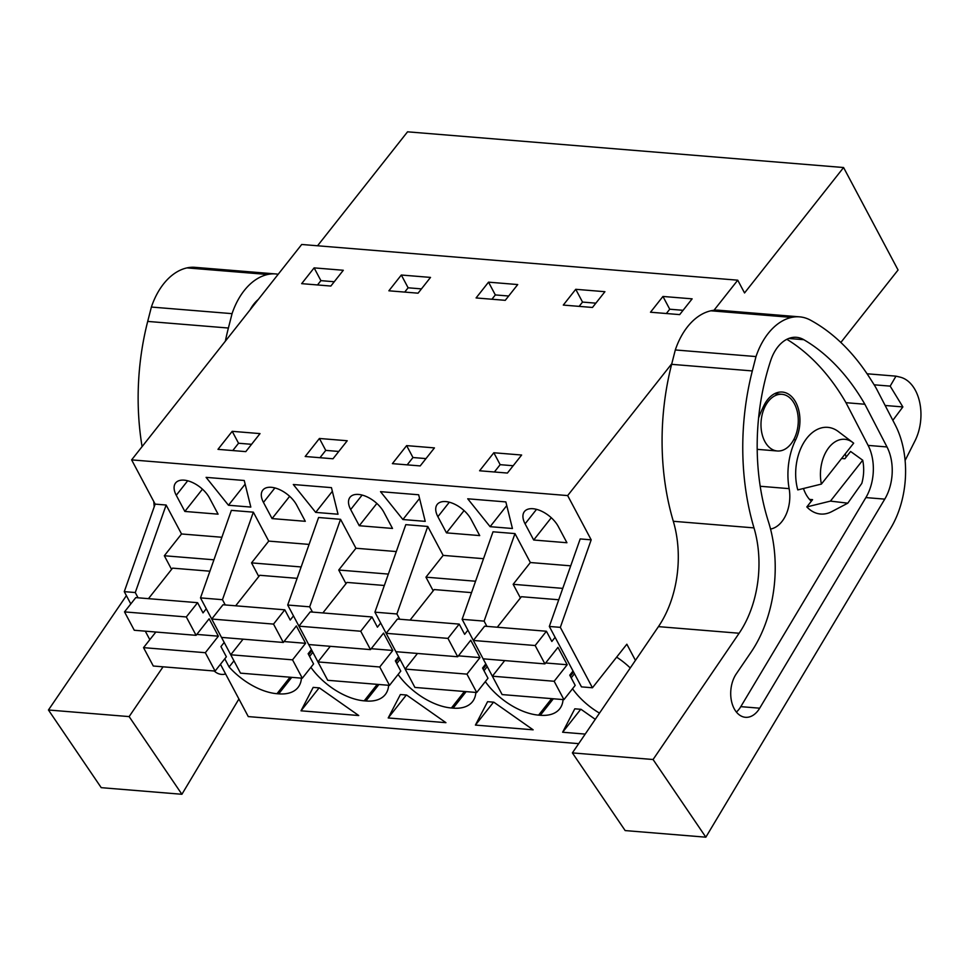 <?xml version="1.0" encoding="UTF-8"?>
<svg xmlns="http://www.w3.org/2000/svg" width="969" height="969" viewBox="0 0 969 969"><rect width="100%" height="100%" fill="white"/><g stroke="black" fill="none" stroke-linecap="round" stroke-linejoin="round"><path stroke-width="1.45" d="M635.434 660.374L626.846 644.215L592.447 687.772L560.324 627.355L591.187 539.842L567.664 495.583L671.796 363.714M840.85 342.469L898.069 270L843.587 167.528L407.549 131.82L317.553 245.775M713.971 310.298L737.748 280.186L744.543 292.953L843.587 167.528M592.447 687.772L581.461 686.876L549.326 626.459L560.324 627.355M578.687 743.647L248.27 716.588L220.46 664.286M572.522 688.765A50.037 27.035 -141.7 0 0 599.496 713.111M630.262 667.968A50.037 27.035 -141.7 0 0 616.635 657.139M316.294 687.639L319.407 687.893L358.736 715.534L301.008 710.81L313.181 687.384L316.294 687.639M406.617 695.039L445.934 722.68L388.206 717.956L400.391 694.531L406.617 695.039M466.15 691.636L453.117 708.133A50.037 27.035 -141.7 0 0 472.484 701.689A50.037 27.035 -141.7 0 0 475.852 692.423M453.117 708.133L451.409 707.988L464.43 691.491M398.102 674.485A50.037 27.035 -141.7 0 0 451.409 707.988M493.827 702.186L533.144 729.827L475.416 725.091L487.589 701.677L493.827 702.186M553.347 698.77L540.327 715.267A50.037 27.035 -141.7 0 0 559.694 708.836A50.037 27.035 -141.7 0 0 563.062 699.57M540.327 715.267L538.607 715.134L551.64 698.637M485.312 681.619A50.037 27.035 -141.7 0 0 538.607 715.134M378.94 684.489L365.919 700.987A50.037 27.035 -141.7 0 0 385.274 694.555A50.037 27.035 -141.7 0 0 388.642 685.289M365.919 700.987L364.199 700.841L377.22 684.356M310.892 667.338A50.037 27.035 -141.7 0 0 364.199 700.841M585.203 734.09L562.626 732.237L574.799 708.811L581.025 709.32L595.269 719.325M291.73 677.355L278.709 693.84A50.037 27.035 -141.7 0 0 298.064 687.409A50.037 27.035 -141.7 0 0 301.432 678.143M278.709 693.84L276.989 693.707L290.01 677.21M224.784 658.811L229.108 666.963A50.037 27.035 -141.7 0 0 276.989 693.707M737.748 280.186L301.71 244.479L131.627 459.875L567.664 495.583M662.953 296.453L650.502 312.224L679.681 314.61L692.132 298.84L662.953 296.453L669.736 309.22L666.345 313.52M246.114 432.465L260.019 433.603L245.787 451.627L217.977 449.35L232.209 431.326L246.114 432.465M319.419 438.472L347.229 440.75L332.997 458.773L305.187 456.496L319.419 438.472L325.754 450.391L338.775 451.457M488.533 282.161L476.082 297.943L505.261 300.329L517.725 284.559L488.533 282.161L495.329 294.927L491.925 299.239M406.29 464.781L392.384 463.642L406.629 445.619L434.439 447.896L420.195 465.919L406.29 464.781M575.743 289.307L563.292 305.078L592.471 307.464L604.922 291.693L575.743 289.307L582.526 302.074L579.135 306.374M493.827 452.753L479.594 470.777L507.405 473.054L521.637 455.03L493.827 452.753L500.161 464.672L494.384 471.988M401.323 275.026L388.872 290.797L418.063 293.183L430.515 277.413L401.323 275.026L408.119 287.793L404.715 292.093M343.305 270.266L330.853 286.049L301.662 283.651L314.126 267.88L343.305 270.266M591.187 539.842L580.201 538.934L549.326 626.459M221.889 537.262L181.53 533.967L166.135 505.031L155.149 504.122L131.627 459.875M242.359 511.269L231.373 510.372L200.498 597.885L222.47 599.69L253.345 512.165L242.359 511.269M253.345 512.165L268.728 541.102L309.099 544.408M329.569 518.415L318.583 517.507L287.708 605.031L309.68 606.824L340.555 519.311L329.569 518.415M340.555 519.311L355.938 548.248L396.297 551.555M416.779 525.549L405.793 524.653L374.918 612.166L396.89 613.971L427.765 526.458L416.779 525.549M427.765 526.458L443.148 555.382L483.507 558.689M570.717 565.835L530.358 562.529L514.975 533.592L493.003 531.799L462.128 619.312L484.1 621.117L486.898 626.374M525.089 523.841A22.021 11.894 -141.7 0 1 524.423 511.559A22.021 11.894 -141.7 0 1 540.932 510.905A22.021 11.894 -141.7 0 1 558.326 526.567L566.926 542.737L533.689 540.012L525.089 523.841L536.535 509.355M225.171 478.928L244.236 480.491L250.814 507.078L228.478 505.249L206.094 477.366L225.171 478.928M296.696 505.14A22.021 11.894 -141.7 0 0 279.314 489.49A22.021 11.894 -141.7 0 0 262.805 490.132A22.021 11.894 -141.7 0 0 263.459 502.414L272.059 518.585L305.296 521.31L296.696 505.14M315.688 512.395L293.304 484.512L331.446 487.637L338.024 514.224L315.688 512.395L332.355 491.295M501.276 527.584L490.108 526.676L467.724 498.793L505.854 501.918L512.431 528.505L501.276 527.584M392.506 528.444L383.906 512.286A22.021 11.894 -141.7 0 0 366.524 496.625A22.021 11.894 -141.7 0 0 350.015 497.279A22.021 11.894 -141.7 0 0 350.669 509.561L359.269 525.731L392.506 528.444M479.716 535.591L471.116 519.42A22.021 11.894 -141.7 0 0 453.734 503.771A22.021 11.894 -141.7 0 0 437.225 504.413A22.021 11.894 -141.7 0 0 437.879 516.695L446.479 532.865L479.716 535.591M176.261 495.28A22.021 11.894 -141.7 0 1 175.595 482.986A22.021 11.894 -141.7 0 1 192.104 482.344A22.021 11.894 -141.7 0 1 209.498 497.993L218.086 514.164L184.849 511.438L176.261 495.28L187.695 480.781M425.221 521.358L402.898 519.529L380.514 491.658L418.656 494.771L425.221 521.358M841.589 458.482L844.859 458.749L850.612 451.469L862.713 460.214C864.251 467.894 863.948 475.609 861.816 483.361L847.79 503.177L830.433 501.106L862.713 460.214M809.515 499.386L812.579 499.641L806.826 506.92A43.496 28.404 94.7 0 0 831.765 511.608L847.79 503.177M794.459 403.879A28.428 18.568 94.7 0 0 781.959 394.31A28.428 18.568 94.7 0 0 763.463 410.287A28.428 18.568 94.7 0 0 764.807 441.428A28.428 18.568 94.7 0 0 777.308 450.985A28.428 18.568 94.7 0 0 795.803 435.008A28.428 18.568 94.7 0 0 794.459 403.879M573.03 671.02L569.76 675.163L575.198 685.374L563.922 699.642L554.159 681.268L492.361 676.205L462.128 619.312M443.148 555.382L425.948 577.173L475.561 581.23M425.948 577.173L433.204 590.811M399.688 619.227L396.89 613.971M405.163 669.058L395.933 651.689M485.82 663.886L482.562 668.016L487.988 678.227L476.724 692.496L466.949 674.133L479.994 657.612L470.752 640.218L457.707 656.752L447.944 638.377L386.134 633.314L374.918 612.166M355.938 548.248L338.738 570.026L388.351 574.084M338.738 570.026L345.994 583.665M312.478 612.093L309.68 606.824M317.953 661.912L308.723 644.542M398.61 656.74L395.352 660.87L400.778 671.093L389.514 685.362L379.739 666.987L392.796 650.465L383.554 633.084L370.497 649.605L360.734 631.231L298.937 626.168L287.708 605.031M268.728 541.102L251.54 562.88L301.141 566.95M251.54 562.88L258.784 576.519M225.268 604.947L222.47 599.69M230.743 654.765L221.513 637.396M311.412 649.593L308.142 653.736L313.568 663.947L302.304 678.215L292.541 659.841L305.586 643.319L296.344 625.938L283.299 642.459L273.524 624.097L211.727 619.034L200.498 597.885M181.53 533.967L164.33 555.746L213.931 559.803M164.33 555.746L171.574 569.384M138.058 597.8L135.272 592.543L124.274 591.647L155.149 504.122M166.135 505.031L135.272 592.543M149.82 639.673L145.289 631.158M130.803 603.917L124.274 591.647M530.358 562.529L513.158 584.307L562.771 588.377M513.158 584.307L520.414 597.946M514.975 533.592L484.1 621.117M301.008 710.81L319.116 687.869M388.206 717.956L406.326 695.015M475.416 725.091L493.536 702.162M562.626 732.237L580.734 709.296M233.953 660.834L229.108 666.963M683.084 310.31L669.736 309.22M232.209 431.326L238.544 443.245L251.565 444.311M238.544 443.245L232.766 450.561M325.754 450.391L319.964 457.707M508.664 296.017L495.329 294.927M406.629 445.619L412.964 457.525L407.174 464.854M412.964 457.525L425.985 458.591M595.874 303.164L582.526 302.074M500.161 464.672L513.195 465.738M421.454 288.883L408.119 287.793M314.126 267.88L320.909 280.647L317.505 284.947M334.244 281.737L320.909 280.647M533.689 540.012L551.276 517.737M228.478 505.249L245.145 484.149M272.059 518.585L289.658 496.31M490.108 526.676L506.763 505.576M359.269 525.731L376.856 503.456M446.479 532.865L464.066 510.59M184.849 511.438L202.448 489.163M402.898 519.529L419.553 498.441M821.385 484.088L853.665 443.196A32.982 21.536 -85.3 0 0 852.756 442.47L838.318 431.544A43.496 28.404 94.7 0 0 798.129 455.89A43.496 28.404 94.7 0 0 797.778 489.902L821.385 484.088C819.847 476.397 820.149 468.681 822.293 460.929A32.982 21.536 -85.3 0 1 852.756 442.47M830.433 501.106L806.826 506.92M554.159 681.268L567.204 664.746L557.962 647.365L544.917 663.886L535.154 645.524L546.419 631.243L551.846 641.466L555.116 637.323M558.75 599.763L521.395 596.71L497.291 627.222M546.419 631.243L484.621 626.192L473.344 640.461L535.154 645.524M544.917 663.886L483.119 658.823M567.204 664.746L545.632 662.978M563.922 699.642L502.124 694.579L492.361 676.205L504.692 660.592M447.944 638.377L459.209 624.109L464.635 634.32L467.906 630.177M471.54 592.628L434.185 589.564L410.081 620.087M459.209 624.109L397.411 619.046L386.134 633.314L395.909 651.689L457.707 656.752M479.994 657.612L458.422 655.843M466.949 674.133L405.151 669.07L417.482 653.457M476.724 692.496L414.914 687.433L405.151 669.07M360.734 631.231L371.999 616.962L377.425 627.173L380.696 623.043M384.33 585.482L346.975 582.417L322.871 612.941M371.999 616.962L310.201 611.899L298.937 626.168L308.699 644.542L370.497 649.605M392.796 650.465L371.212 648.697M379.739 666.987L317.941 661.924L330.272 646.311M389.514 685.362L327.716 680.299L317.941 661.924M273.524 624.097L284.789 609.816L290.228 620.039L293.486 615.896M297.12 578.336L259.765 575.283L235.673 605.795M284.789 609.816L222.991 604.765L211.727 619.034L221.489 637.396L283.299 642.459M305.586 643.319L284.014 641.551M292.541 659.841L230.731 654.778L243.062 639.165M302.304 678.215L240.506 673.152L230.731 654.778M224.202 642.459L220.932 646.589L226.371 656.8L215.094 671.069L205.331 652.706L218.376 636.185L209.134 618.791L196.089 635.325L186.314 616.95L197.591 602.682L203.018 612.892L206.276 608.762M209.922 571.201L172.555 568.137L148.463 598.66M197.591 602.682L135.781 597.619L124.516 611.887L186.314 616.95M196.089 635.325L134.279 630.262L124.516 611.887M218.376 636.185L196.804 634.416M205.331 652.706L143.533 647.643L155.864 632.03M215.094 671.069L153.296 666.018L143.533 647.643M705.844 837.18L890.826 527.996A79.603 51.987 94.7 0 0 895.247 424.955L876.957 389.683A72.784 47.529 94.7 0 0 874.159 384.802L870.319 378.758A261.557 170.81 94.7 0 0 810.459 320.145A61.41 40.104 94.7 0 0 799.582 316.851A61.41 40.104 94.7 0 0 791.588 317.408A67.006 43.762 94.7 0 0 756.002 356.568L752.319 370.933A204.701 133.674 94.7 0 0 753.991 527.887A90.977 59.412 94.7 0 1 739.117 633.241L653.07 759.514L572.388 752.901L625.162 830.578L705.844 837.18L653.07 759.514M751.06 652.185L736.319 673.806A25.715 16.8 94.7 0 0 731.474 701.047A25.715 16.8 94.7 0 0 745.476 717.302A25.715 16.8 94.7 0 0 758.836 709.526A25.715 16.8 94.7 0 0 759.684 708.194L884.758 499.132A40.31 26.333 94.7 0 0 886.998 446.951L864.857 404.243A261.557 170.81 94.7 0 0 803.822 339.707A38.772 25.315 94.7 0 0 796.421 337.321A38.772 25.315 94.7 0 0 770.682 360.613A182.705 119.32 94.7 0 0 768.417 521.637A110.672 72.275 94.7 0 1 751.06 652.185M799.582 316.851L718.901 310.237A61.41 40.104 94.7 0 0 710.895 310.795A67.006 43.762 94.7 0 0 675.308 349.954L671.638 364.332A204.701 133.674 94.7 0 0 673.31 521.286L753.991 527.887M673.31 521.286A90.977 59.412 94.7 0 1 658.436 626.628L572.388 752.901M892.837 420.328L902.866 406.932L890.172 386.122L895.986 376.154L900.104 377.135A40.94 26.732 94.7 0 1 914.99 440.871L905.107 460.493M902.866 406.932L885.145 405.478M675.308 349.954L756.002 356.568M736.404 712.058A25.715 16.8 94.7 0 0 739.953 707.976A25.715 16.8 94.7 0 0 740.8 706.643L865.874 497.582A40.31 26.333 94.7 0 0 868.115 445.401L845.973 402.692L864.857 404.243M845.973 402.692A261.557 170.81 94.7 0 0 786.84 339.295M895.986 376.154L867.073 373.78M890.172 386.122L874.159 384.814M770.537 529.05A30.705 20.046 94.7 0 0 789.141 488.642L760.205 486.268M789.141 488.642A55.294 36.107 94.7 0 1 795.658 439.805A30.705 20.046 94.7 0 0 798.432 409.015A30.705 20.046 94.7 0 0 782.31 392.057A30.705 20.046 94.7 0 0 763.96 405.514A116.704 76.212 94.7 0 0 758.594 417.905M803.471 488.509A35.247 23.026 94.7 0 0 805.808 493.972A35.247 23.026 94.7 0 0 811.319 501.239M846.119 457.162A35.247 23.026 94.7 0 0 845.247 453.867M163.058 666.817L129.131 716.6L48.45 709.998L101.224 787.664L181.906 794.277L129.131 716.6M181.906 794.277L238.919 698.988M278.188 274.275A61.41 40.104 94.7 0 0 275.644 273.936A61.41 40.104 94.7 0 0 267.65 274.493A67.006 43.762 94.7 0 0 232.063 313.653L228.393 328.031A204.701 133.674 94.7 0 0 225.341 341.197M258.299 299.457A38.772 25.315 94.7 0 0 250.111 309.814M214.197 670.996A25.715 16.8 94.7 0 0 221.55 674.388A25.715 16.8 94.7 0 0 225.62 673.976M275.644 273.936L194.963 267.335A61.41 40.104 94.7 0 0 186.969 267.892A67.006 43.762 94.7 0 0 151.382 307.052L147.7 321.417A204.701 133.674 94.7 0 0 142.092 446.624M126.394 595.62L48.45 709.998M154.18 506.896A90.977 59.412 94.7 0 0 153.78 501.554M151.382 307.052L232.063 313.653M574.472 673.721L571.201 677.864M570.293 676.156L573.563 672.026M400.052 659.441L396.781 663.571M395.885 661.875L399.143 657.745M487.262 666.587L483.991 670.718M483.083 669.022L486.353 664.879M308.675 654.729L311.933 650.599M312.842 652.294L309.583 656.437M274.905 487.928L263.459 502.414M362.115 495.074L350.669 509.561M449.325 502.208L437.879 516.695M658.436 626.628L739.117 633.241M710.895 310.795L791.588 317.408M671.638 364.332L752.319 370.933M788.718 338.472L803.822 339.707M868.115 445.401L886.998 446.951M865.874 497.582L884.758 499.132M740.8 706.643L759.684 708.194M795.658 439.805L793.732 439.647M186.969 267.892L267.65 274.493M147.7 321.417L228.393 328.031M774.582 393.705L781.959 394.31M757.201 449.337L777.308 450.985"/></g></svg>
